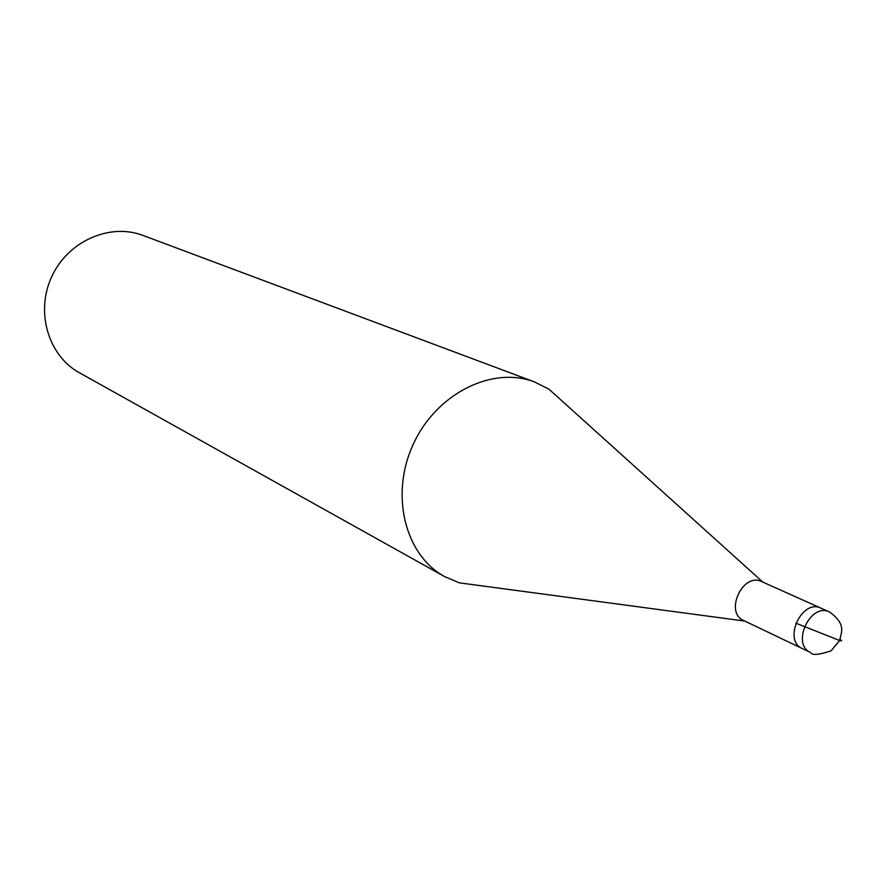 <?xml version="1.0" encoding="UTF-8"?>
<svg xmlns="http://www.w3.org/2000/svg" width="886" height="886" viewBox="0 0 886 886"><rect width="100%" height="100%" fill="white"/><g stroke="black" fill="none" stroke-linecap="round" stroke-linejoin="round"><path stroke-width="1.33" d="M567.372 405.777L548.977 389.198L534.635 381.988C492.45 365.652 436.51 393.406 413.385 444.008C389.774 494.377 404.824 554.99 444.573 576.576L459.358 582.844L483.878 586.133M761.606 581.581C742.889 571.979 724.161 612.403 743.587 620.488L810.679 652.583C811.941 655.485 818.73 654.92 831.035 650.889L839.618 640.5L795.805 623.146M534.646 381.988L143.011 235.443C109.842 222.685 67.945 241.147 51.765 276.587C35.207 311.861 48.265 355.751 79.441 372.784L79.441 372.784M840.017 639.515C842.376 640.811 842.243 641.143 839.618 640.5C841.157 632.582 846.662 624.309 829.484 611.971L821.023 608.184C801.985 598.393 782.537 640.368 802.317 648.585C782.537 640.368 801.985 598.393 821.034 608.184L761.606 581.57M829.495 611.971C810.391 602.148 790.844 644.355 810.679 652.583M548.999 389.198L762.868 582.135M459.347 582.844L744.838 621.086M79.43 372.773L444.562 576.564"/></g></svg>
